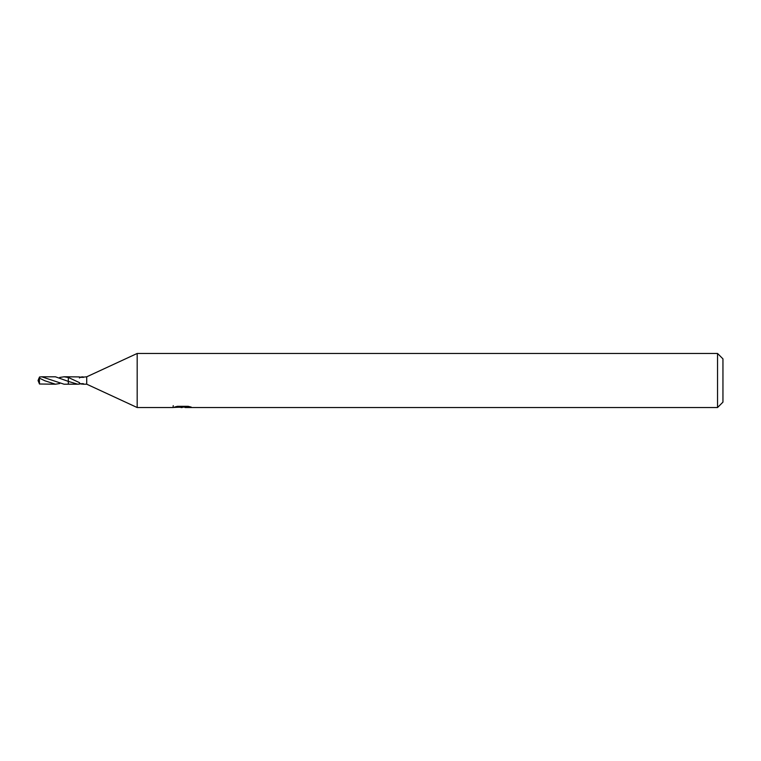 <?xml version="1.0" encoding="UTF-8"?>
<svg xmlns="http://www.w3.org/2000/svg" width="761" height="761" viewBox="0 0 761 761"><rect width="100%" height="100%" fill="white"/><g stroke="black" fill="none" stroke-linecap="round" stroke-linejoin="round"><path stroke-width="1.14" d="M173.232 405.67L173.042 407.535L137.18 407.535L86.716 384.191L86.716 376.809L137.18 353.465L717.547 353.465L722.95 358.869L722.95 402.131L717.547 407.535L185.104 407.535L184.999 406.317M137.18 407.535L137.18 353.465M184.999 407.106L179.092 407.268M182.24 407.535L180.956 407.535M717.547 407.535L717.547 353.465M173.232 407.477L183.325 407.021L174.678 407.021L177.494 406.317L188.157 406.317L191.249 407.106L184.999 407.515M68.347 384.191L68.347 381.404L55.439 376.8L41.769 376.8L64.048 384.21L68.328 384.21L68.328 381.404L77.679 384.191L68.347 384.191M59.7 377.456L64.048 376.79L68.347 377.475L68.347 376.809L79.429 376.923M86.716 384.191L82.901 384.191M80.58 377.37L86.716 376.809M82.901 376.809L83.548 377.37M79.429 377.998C81.094 375.573 87.686 378.141 79.429 377.066M64.048 376.79L68.328 376.79L68.328 377.456L79.467 382.64M79.429 383.002C81.094 385.427 87.686 382.859 79.429 383.934L80.58 383.63M183.325 406.317L183.325 407.021M79.429 382.631L79.429 384.077L77.679 384.191M68.328 381.375L68.328 376.762M59.7 383.544L55.439 384.21L44.842 380.766L39.524 378.179L38.05 380.5L39.391 378.179M39.391 378.788L39.467 384.001L55.439 384.2M39.382 378.198L39.458 377.018L41.769 376.8M38.383 379.682L39.096 377.922M38.383 381.318L39.496 384.001M38.259 381.042L38.05 380.5"/></g></svg>
